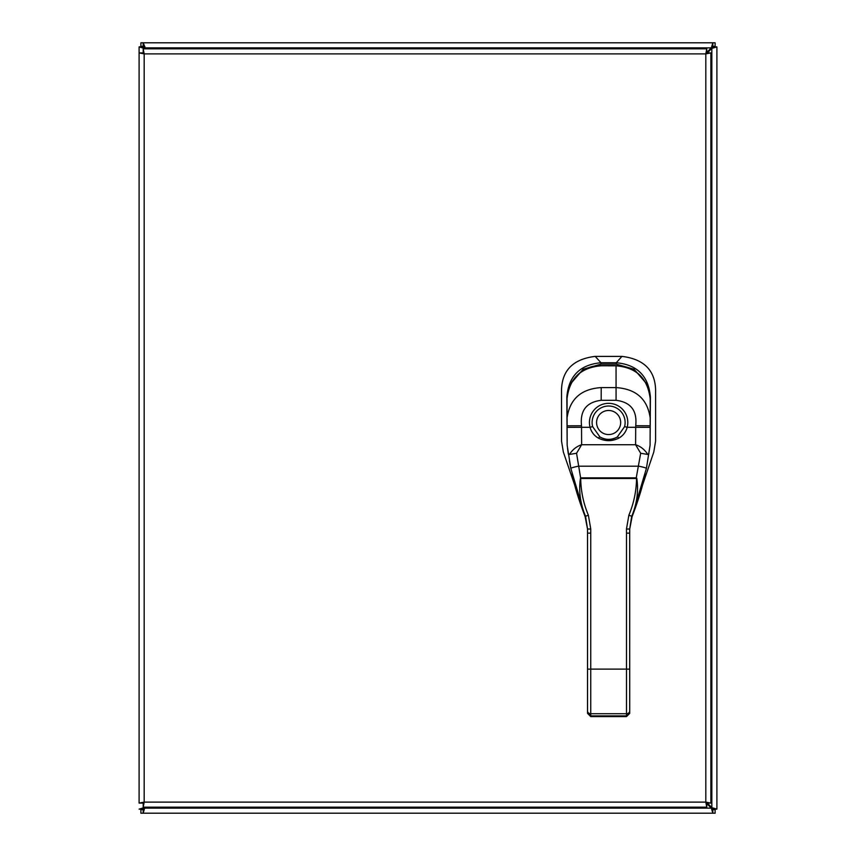 <?xml version="1.0" encoding="UTF-8"?>
<svg xmlns="http://www.w3.org/2000/svg" width="856" height="856" viewBox="0 0 856 856"><rect width="100%" height="100%" fill="white"/><g stroke="black" fill="none" stroke-linecap="round" stroke-linejoin="round"><path stroke-width="1.28" d="M139.1 809.102L142.663 809.348L139.1 809.102L144.172 807.679A3.274 3.274 0 0 1 144.621 808.128L143.198 813.2L712.802 813.2L711.379 808.128A3.274 3.274 0 0 1 711.828 807.679L716.9 809.102L716.9 46.898L711.828 48.396L706.778 53.457M713.337 46.898L716.9 46.898L713.337 46.898L711.828 48.321A3.274 3.274 0 0 1 711.379 47.872L712.802 42.8L143.198 42.8L145.648 48.813M143.198 46.363L140.887 46.363L140.887 42.8L143.198 42.8L143.198 46.363L144.621 47.872A3.274 3.274 0 0 1 144.172 48.321L139.1 46.898L139.1 803.088L144.172 802.115L143.198 807.176L706.788 807.176L705.815 802.115L710.876 803.088L710.876 52.912L705.815 53.885L706.788 48.813L143.198 48.813L144.172 53.885L139.1 52.912L142.663 52.912L144.172 53.885L705.815 53.885L706.788 52.377L706.788 48.813M143.198 813.2L140.887 813.2L140.887 809.637L143.198 809.637L143.198 813.2M715.124 813.2L712.802 813.2L712.802 809.637L715.124 809.637L715.124 813.2M139.1 46.898L142.663 46.652L139.1 46.898M712.802 42.8L715.124 42.8L715.124 46.363L712.802 46.363L712.802 42.8M716.9 809.102L713.337 809.348L716.9 809.102M712.802 809.637L711.304 808.128L144.696 808.128L143.198 809.637M144.696 808.128L145.648 807.176M706.243 803.078L711.304 808.128M142.663 809.102L144.172 807.176M144.172 48.813L142.663 46.898M706.243 52.922L712.802 46.363M706.778 802.543L713.337 809.102M139.1 803.088L142.663 803.088L144.172 802.115L143.198 803.613L143.198 807.176M706.788 807.176L706.788 803.613L705.815 802.115L707.313 803.088L710.876 803.088M710.876 52.912L707.313 52.912L705.815 53.885L705.815 802.115L144.172 802.115L144.172 53.885L143.198 52.377L143.198 48.813M567.047 417.974C569.796 399.003 581.181 388.881 601.201 387.597L616.053 387.597C636.094 388.924 647.468 399.046 650.196 417.974L650.078 445.259L646.408 468.393L632.092 516.65L629.716 529.083L629.716 533.149L626.496 533.128L626.474 529.029L628.871 515.205C633.815 503.339 636.372 491.098 636.532 478.483L580.71 478.483L580.999 477.851L636.243 477.851L640.673 453.263L635.601 444.724L635.708 425.721C637.335 410.634 630.786 402.16 616.074 400.308L601.18 400.308C586.456 402.138 579.908 410.623 581.524 425.753L581.631 444.724L576.559 453.263L580.71 478.483C580.871 491.077 583.418 503.317 588.372 515.205L590.758 529.029L590.747 533.128L587.526 533.149L587.526 529.083L585.14 516.65L570.834 468.393L567.164 445.259L567.036 399.271M570.781 468.136L569.422 460.86M568.331 454.065L567.539 448.384M616.074 400.308L616.053 365.812L601.169 365.801C580.775 367.449 569.4 378.427 567.036 398.746C567.047 381.509 582.551 364.688 601.169 365.63L616.053 365.64C636.222 367.085 647.607 378.117 650.196 398.746C647.864 378.459 636.49 367.481 616.053 365.812M650.207 399.517L650.196 398.746L650.207 399.517M650.207 399.292L650.196 417.974M646.152 383.242L634.061 369.225L616.288 364.153L600.987 364.153L583.15 369.246L571.07 383.274M642.407 485.491L653.781 452.054L655.578 441.204L655.6 389.994C655.097 370.274 643.873 359.081 621.927 356.385L595.198 356.385C573.253 359.071 562.028 370.274 561.525 389.994L561.547 441.204L563.376 452.15L574.858 485.566M621.927 356.385L616.277 362.741C637.239 364.656 648.602 376.094 650.4 397.056L650.078 443.89M567.154 443.932L566.843 397.045C568.619 376.084 580.004 364.645 600.998 362.741L600.987 364.153M595.198 356.385L600.998 362.741L616.277 362.741L616.288 364.153M587.526 712.417L587.526 533.277M590.747 533.128L590.747 669.125L587.526 669.157L587.526 696.634M618.813 438.122A2.889 0.728 -121.1 0 0 617.326 436.956A16.853 16.853 0 0 1 599.917 436.956C605.716 440.155 611.516 440.155 617.326 436.956L624.602 426.62A16.499 16.499 0 0 0 608.616 406.022A16.499 16.499 0 0 0 592.63 426.62L590.041 427.283A19.174 19.174 0 0 1 608.616 403.337A19.174 19.174 0 0 1 627.202 427.283C625.832 432.12 623.04 435.736 618.813 438.122C612.029 441.493 605.235 441.493 598.43 438.122C594.203 435.736 591.4 432.12 590.041 427.283L567.089 427.347L567.164 445.259M572.001 473.903C574.537 486.144 578.913 500.385 585.14 516.65A7.704 0.631 -21.7 0 1 585.536 516.254L588.372 515.205M626.474 529.029L629.695 529.029L629.716 713.369L626.496 715.884L590.747 715.884L587.526 713.102M587.526 710.929A3.221 2.793 180 0 0 590.747 713.722L626.496 713.722L626.496 669.125L590.747 669.125L590.747 716.59L626.496 716.59L626.496 713.722A3.221 2.793 -0 0 0 629.716 710.929L629.716 668.654M650.078 445.259L650.153 427.347L627.202 427.283L624.602 426.62M628.871 515.205L631.707 516.254A7.704 0.631 21.7 0 1 632.092 516.65C638.319 500.407 642.696 486.165 645.231 473.935M568.277 453.755L569.486 454.45C572.439 449.689 576.495 446.447 581.631 444.724L635.601 444.724C640.737 446.436 644.793 449.678 647.746 454.45L648.955 453.755M592.63 426.62L599.917 436.956A2.889 0.728 121.1 0 0 598.43 438.122M587.526 533.149L587.548 529.029L590.758 529.029M587.526 529.083A7.704 0.674 -0 0 1 587.548 529.029L585.536 516.254C580.272 503.745 578.581 491.087 580.454 478.279M576.559 453.263L569.486 454.45M646.408 468.393A7.704 0.663 11.4 0 0 638.854 466.199L578.378 466.199A7.704 0.663 168.6 0 0 570.834 468.393M636.789 478.279L636.243 477.851L636.789 478.279C638.651 491.13 636.96 503.788 631.707 516.254L629.695 529.029A7.704 0.674 -0 0 1 629.716 529.083M647.746 454.45L640.673 453.263M144.696 47.872L711.304 47.872M711.828 48.396L711.828 807.604M629.716 669.157L626.496 669.125L626.496 533.128M567.089 427.347L567.079 425.817L581.524 425.753M601.201 387.597L601.18 400.308M650.196 417.867L650.153 425.785L635.708 425.721M608.616 434.559A12.038 12.038 0 0 0 619.048 416.498A12.038 12.038 0 0 0 598.194 416.498A12.038 12.038 0 0 0 608.616 434.559M590.747 716.59L587.526 713.369M626.496 716.59L629.716 713.369M567.079 425.817L567.047 417.889M650.153 425.785L650.153 427.347"/></g></svg>
